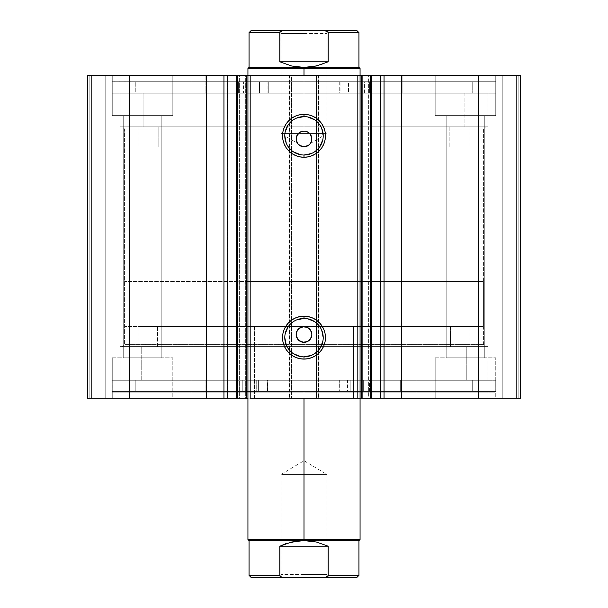 <?xml version="1.0" encoding="UTF-8"?>
<svg xmlns="http://www.w3.org/2000/svg" width="608" height="608" viewBox="0 0 608 608"><rect width="100%" height="100%" fill="white"/><g stroke="black" fill="none" stroke-linecap="round" stroke-linejoin="round"><path stroke-width="0.46" stroke-dasharray="3.04 2.28" d="M371.526 398.187L371.313 75.255L362.338 75.255L371.526 75.255L362.338 75.255L362.338 398.187L362.338 75.255L371.313 75.255L371.313 398.187L362.338 398.187L371.526 398.187L368.38 398.187L368.38 75.255L368.38 398.187L380.722 398.187L380.722 75.255L380.722 398.187L380.023 398.187M227.833 398.187L227.278 398.187L227.833 398.187L227.278 398.187L227.278 75.255L245.662 75.255L245.662 398.187L236.474 398.187L245.662 398.187L245.662 75.255L239.62 75.255L239.62 398.187L245.662 398.187L236.482 398.187L239.62 398.187L239.62 75.255L236.482 75.255L245.662 75.255L236.687 75.255L236.687 398.187L236.474 75.255M483.413 129.078L124.587 129.078L122.345 126.836L485.655 126.836L483.413 129.078L483.413 344.364L485.655 346.613L122.345 346.613L124.587 344.364L483.413 344.364L124.587 344.364L124.587 129.078L483.413 129.078L124.587 129.078L124.587 344.364L483.413 344.364L483.413 129.078L485.655 126.836L122.345 126.836L488.004 126.836L119.996 126.836L119.996 93.191L488.004 93.191L488.004 126.836L488.004 93.191L304 93.191L495.748 93.191L112.252 93.191L112.252 81.305L495.748 81.305L495.748 93.191L495.748 81.305L112.252 81.305L495.748 81.305L112.252 81.305L112.252 93.191L495.748 93.191L119.996 93.191L488.004 93.191L119.996 93.191L119.996 126.836L488.004 126.836L122.345 126.836L124.587 129.078L483.413 129.078M304 318.432A19.213 19.213 0 0 0 284.787 337.638A19.213 19.213 0 0 0 304 356.85A19.213 19.213 0 0 0 323.213 337.638A19.213 19.213 0 0 0 304 318.432L307.747 318.797M304 116.592A19.213 19.213 0 0 0 284.787 135.804A19.213 19.213 0 0 0 304 155.017A19.213 19.213 0 0 0 323.213 135.804A19.213 19.213 0 0 0 304 116.592L307.747 116.964M119.996 380.251L488.004 380.251L488.004 346.613L119.996 346.613L119.996 380.251L304 380.251L112.252 380.251L112.252 392.137L495.748 392.137L495.748 380.251L112.252 380.251L495.748 380.251L495.748 392.137L112.252 392.137L494.821 392.137L112.252 392.137L112.252 380.251L488.004 380.251L119.996 380.251L119.996 346.613L488.004 346.613L488.004 380.251L119.996 380.251M119.996 398.187L488.004 398.187L488.004 392.137L119.996 392.137L119.996 398.187L488.004 398.187L119.996 398.187L119.996 392.137L488.004 392.137L488.004 398.187L119.996 398.187M119.996 75.255L488.004 75.255L488.004 81.305L119.996 81.305L119.996 75.255L120.878 75.255L119.996 75.255L119.996 81.305L488.004 81.305L488.004 75.255L119.996 75.255M495.748 115.619L435.191 115.619L435.191 75.255L495.748 75.255L495.748 115.619L435.191 115.619L435.191 75.255L495.748 75.255L495.748 115.619L435.191 115.619L495.748 115.619L495.748 75.255L435.191 75.255L495.163 75.255L435.191 75.255L435.191 115.619L495.748 115.619L446.181 115.619L484.758 115.619L484.758 357.823L446.181 357.823L446.181 115.619L484.758 115.619L484.758 357.823L446.181 357.823L446.181 115.619L446.181 357.823L484.758 357.823L484.758 115.619L446.181 115.619L446.181 357.823L484.758 357.823L484.758 115.619L435.191 115.619L495.748 115.619L495.748 75.255L435.191 75.255L435.191 115.619L495.748 115.619M172.809 115.619L112.252 115.619L112.252 75.255L172.809 75.255L172.809 115.619L112.252 115.619L112.252 75.255L172.809 75.255L172.809 115.619L112.252 115.619L172.809 115.619L172.809 75.255L112.252 75.255L172.224 75.255L112.252 75.255L112.252 115.619L172.809 115.619L123.242 115.619L161.819 115.619L161.819 357.823L123.242 357.823L123.242 115.619L161.819 115.619L161.819 357.823L123.242 357.823L123.242 115.619L123.242 357.823L161.819 357.823L161.819 115.619L123.242 115.619L123.242 357.823L161.819 357.823L161.819 115.619L112.252 115.619L172.809 115.619L172.809 75.255L112.252 75.255L112.252 115.619L172.809 115.619M435.191 357.823L495.748 357.823L495.748 398.187L435.191 398.187L435.191 357.823L495.748 357.823L495.748 398.187L435.191 398.187L435.191 357.823L435.776 357.823L435.191 357.823L435.191 398.187L495.748 398.187L435.191 398.187L495.748 398.187L435.191 398.187L495.748 398.187L495.748 357.823L435.191 357.823L435.776 357.823L435.191 357.823L435.191 398.187L495.748 398.187L495.748 357.823L435.191 357.823M112.252 357.823L172.809 357.823L172.809 398.187L112.252 398.187L112.252 357.823L172.809 357.823L172.809 398.187L112.252 398.187L112.252 357.823L112.837 357.823L112.252 357.823L112.252 398.187L172.809 398.187L112.252 398.187L172.809 398.187L112.252 398.187L172.809 398.187L172.809 357.823L112.252 357.823L112.837 357.823L112.252 357.823L112.252 398.187L172.809 398.187L172.809 357.823L112.252 357.823M520.41 398.187L87.59 398.187L107.996 398.187L87.59 398.187L87.59 75.255L107.335 75.255L87.59 75.255L87.59 398.187L87.59 75.255L87.59 398.187L91.626 398.187L91.626 75.255L87.59 75.255L89.832 75.255L89.832 398.187L89.832 75.255L91.626 75.255L87.59 75.255L129.367 75.255L91.626 75.255L91.626 398.187L91.626 75.255L91.626 398.187L105.754 398.187L105.754 75.255L91.626 75.255L105.754 75.255L105.754 398.187L91.626 398.187L91.626 75.255L91.626 398.187L91.626 75.255L91.626 398.187L89.832 398.187L89.832 75.255L89.832 398.187L87.59 398.187L87.59 75.255L87.59 398.187L289.644 398.187L289.644 75.255L129.367 75.255L129.367 398.187L129.367 75.255L291.893 75.255L289.644 75.255L289.644 398.187L291.893 398.187L291.893 75.255L291.893 398.187L289.195 398.187L289.195 75.255L291.893 75.255L291.893 398.187L291.893 75.255L289.195 75.255L289.195 398.187L289.195 75.255L289.195 398.187L316.555 398.187L316.555 75.255L289.195 75.255L291.445 75.255L291.445 398.187L291.445 75.255L316.555 75.255L316.555 398.187L318.805 398.187L318.805 75.255L316.555 75.255L318.805 75.255L318.805 398.187L316.107 398.187L316.107 75.255L318.805 75.255L318.805 398.187L318.805 75.255L316.107 75.255L316.107 398.187L316.107 75.255L318.356 75.255L316.107 75.255L316.107 398.187L478.633 398.187L478.633 75.255L318.356 75.255L318.356 398.187L318.356 75.255L520.41 75.255L478.633 75.255L478.633 398.187L520.41 398.187L520.41 75.255L520.41 398.187L516.374 398.187L516.374 75.255L518.168 75.255L518.168 398.187L518.168 75.255L516.374 75.255L516.374 398.187L516.374 75.255L516.374 398.187L502.246 398.187L502.246 75.255L516.374 75.255L502.246 75.255L502.246 398.187L516.374 398.187L516.374 75.255L516.374 398.187L516.374 75.255L516.374 398.187L518.168 398.187L518.168 75.255L520.41 75.255L520.41 398.187L520.41 75.255L520.41 398.187L518.168 398.187L518.168 75.255L520.41 75.255L520.41 398.187M227.977 75.255L227.278 75.255L227.833 75.255L227.278 75.255L227.278 398.187L227.977 398.187M247.844 398.187L353.468 398.187L353.468 326.428L247.935 326.428L304 326.428L304 398.187L304 326.428L360.065 326.428L304 326.428L304 281.572L304 326.428L124.587 326.428L483.413 326.428L124.587 326.428L360.065 326.428L304 326.428L304 281.572L124.587 281.572L304 281.572L304 75.255L304 281.572L247.935 281.572L304 281.572L304 68.522L247.935 68.522L304 68.522L304 281.572L483.413 281.572L304 281.572L304 326.428L483.413 326.428L304 326.428L304 539.478L360.065 539.478L304 539.478L304 326.428L247.935 326.428L254.532 326.428L254.532 398.187L247.935 398.187L247.935 75.255L247.935 398.187M360.065 398.187L360.065 75.255L360.065 398.187L360.065 326.428L360.065 398.187L254.532 398.187L254.532 326.428L360.065 326.428L353.468 326.428L353.468 398.187L250.359 398.187L360.156 398.187M247.844 75.255L360.156 75.255M307.01 341.749L305.528 342.198M309.548 340.047L308.362 341.027M311.699 336.034L310.528 338.861M311.699 332.964L311.851 334.499M310.521 330.136L311.25 331.497M309.001 328.449L309.548 328.951M307.002 327.248L308.362 327.978M304 326.648L305.535 326.8M299.045 328.411L302.472 326.8M297.472 330.136L298.452 328.951M296.499 332.188L296.75 331.497M296.187 335.244L296.149 334.491M296.476 336.748L296.301 336.026M297.928 339.477L297.472 338.854M298.992 340.541L298.444 340.047M300.268 341.407L299.63 341.02M301.697 342L300.998 341.749M304 342.35L302.457 342.198M307.01 146.194L305.528 146.642M309.548 144.491L308.362 145.472M311.699 140.471L310.528 143.306M311.699 137.408L311.851 138.943M310.528 134.581L311.25 135.941M309.001 132.894L309.548 133.395M307.002 131.693L308.362 132.415M304 131.092L305.535 131.244M301.75 131.419L302.472 131.244M300.322 132.012L300.998 131.693M297.472 134.581L298.452 133.388M296.301 137.408L296.75 135.934M296.187 139.688L296.149 138.936M296.476 141.193L296.301 140.471M297.928 143.921L297.472 143.298M298.992 144.985L298.444 144.491M300.268 145.852L299.63 145.464M302.457 146.642L304 146.794M301.697 146.444L300.99 146.194M161.819 357.823L123.242 357.823L161.819 357.823M484.758 357.823L446.181 357.823L484.758 357.823M161.819 115.619L123.242 115.619L161.819 115.619M484.758 115.619L446.181 115.619L484.758 115.619M107.996 75.255L107.996 398.187L107.996 75.255L107.996 398.187L105.754 398.187L105.754 75.255L107.996 75.255L105.754 75.255L105.754 398.187L107.996 398.187L107.996 75.255M500.004 75.255L500.004 398.187L500.004 75.255L500.004 398.187L502.246 398.187L502.246 75.255L500.004 75.255L502.246 75.255L502.246 398.187L500.004 398.187L500.004 75.255M119.996 81.305L488.004 81.305L119.996 81.305M112.252 93.191L495.748 93.191L495.748 81.981L112.252 81.981L112.252 93.191L112.252 81.981L259.532 81.981L259.532 93.191L112.252 93.191L259.532 93.191L259.532 81.981L268.265 81.981L268.28 93.191L268.28 81.981L268.265 93.191L135.265 93.191L135.265 81.981L206.629 81.981L206.629 93.191L472.735 93.191L472.735 81.981L135.265 81.981L135.265 93.191L472.735 93.191L401.371 93.191L401.371 81.981L472.735 81.981L472.735 93.191L339.728 93.191L339.735 81.981L495.748 81.981L495.748 93.191L348.468 93.191L348.468 81.981L348.468 93.191L339.735 93.191L495.748 93.191L112.252 93.191M119.996 126.836L285.965 126.836L119.996 126.836M488.004 392.137L119.996 392.137L488.004 392.137M495.748 380.251L112.26 380.251L112.26 391.461L495.748 391.461L495.74 380.251L495.74 391.461L347.563 391.461L347.563 380.251L495.74 380.251L347.563 380.251L347.563 391.461L339.006 391.461L338.99 380.251L339.006 391.461L339.006 380.251L135.227 380.251L135.227 391.461L472.697 391.461L400.657 391.461L400.657 380.251L472.697 380.251L472.697 391.461L472.697 380.251L135.219 380.251L205.914 380.251L205.914 391.461L135.219 391.461L135.227 380.251L267.543 380.251L267.535 391.461L112.252 391.461L112.252 380.251L258.62 380.251L258.62 391.461L258.62 380.251L267.535 380.251L112.26 380.251L495.74 380.251L495.748 391.461L112.26 391.461L495.74 391.461M488.004 346.613L119.996 346.613L488.004 346.613M485.655 346.613L122.345 346.613L485.655 346.613L483.413 344.364L124.587 344.364L122.345 346.613L485.655 346.613M311.349 153.55L314.67 151.78M317.581 149.386L319.975 146.475M322.84 139.551L323.213 135.804M321.746 128.455L319.975 125.134M317.581 122.223L314.67 119.829M296.651 118.058L293.33 119.829M290.419 122.223L288.025 125.134M285.16 132.058L284.787 135.804M286.254 143.154L288.025 146.475M290.419 149.386L293.33 151.78M300.253 154.645L304 155.017M311.349 355.384L314.67 353.613M317.581 351.226L319.975 348.316M322.84 341.384L323.213 337.638M321.746 330.288L319.975 326.967M317.581 324.056L314.67 321.67M296.651 319.892L293.33 321.67M290.419 324.056L288.025 326.967M285.16 333.891L284.787 337.638M286.254 344.994L288.025 348.316M290.419 351.226L293.33 353.613M300.253 356.478L304 356.85M449.206 126.836L449.206 147.014L138.046 147.014L158.794 147.014L158.794 126.836L469.954 126.836L158.794 126.836L158.794 147.014L469.938 147.014L138.062 147.014L469.954 147.014L449.206 147.014L449.206 126.836M254.942 147.014L360.065 147.014L353.058 147.014L353.058 75.255L248.132 75.255L254.942 75.255L254.942 147.014L254.942 75.255L359.868 75.255L353.058 75.255L353.058 147.014L247.935 147.014L359.868 147.014L254.942 147.014M360.065 147.014L360.065 75.255L247.935 75.255L247.935 281.572L249.014 281.572L247.935 281.572M402.116 75.255L402.116 93.191L191.87 93.191L205.884 93.191L205.884 75.255L416.13 75.255L205.884 75.255L205.884 93.191L416.123 93.191L191.877 93.191L416.13 93.191L402.116 93.191L402.116 75.255L416.123 75.255L191.877 75.255L402.116 75.255M464.907 93.191L464.907 126.836L120.103 126.836L143.093 126.836L143.093 93.191L487.897 93.191L143.093 93.191L143.093 126.836L487.874 126.836L120.126 126.836L487.897 126.836L464.907 126.836L464.907 93.191L487.874 93.191L120.126 93.191L464.907 93.191M304 574.461L281.124 574.461L304 574.461L304 577.6L304 474.438L281.124 474.438L304 474.438L304 574.461L281.124 574.461L304 574.461L304 474.438C274.489 474.438 274.489 474.438 304 474.438C274.489 474.438 274.489 474.438 304 474.438L304 460.697L304 474.438C333.511 474.438 333.511 474.438 304 474.438C333.511 474.438 333.511 474.438 304 474.438L304 574.461L326.876 574.461L304 574.461L304 577.6L277.985 577.6L330.015 577.6L304 577.6L304 574.461L326.876 574.461L304 574.461M328.183 575.358L358.948 575.358L328.183 575.358L328.183 546.204L316.411 542.017L304 540.596L304 539.478L247.935 539.478L304 539.478L304 540.596L249.052 540.596L358.948 540.596L304 540.596L291.589 542.017L279.817 546.204L279.817 575.358L249.052 575.358L279.817 575.358L280.744 576.635L282.249 577.243L285.471 577.6L322.529 577.6L327.264 576.635L328.183 575.358L328.183 546.204L316.411 542.017L304 540.596L291.589 542.017L279.817 546.204L279.817 575.358L280.744 576.635L283.845 577.516M304 33.539L326.876 33.539L304 33.539L304 30.4L304 133.562L326.876 133.562L304 133.562L304 33.539L326.876 33.539L304 33.539L304 133.562C333.511 133.562 333.511 133.562 304 133.562C333.511 133.562 333.511 133.562 304 133.562L304 147.303L304 133.562C274.489 133.562 274.489 133.562 304 133.562C274.489 133.562 274.489 133.562 304 133.562L304 33.539L281.124 33.539L304 33.539L304 30.4L330.015 30.4L277.985 30.4L330.015 30.4L304 30.4L304 33.539L281.124 33.539L304 33.539M279.817 32.642L249.052 32.642L279.817 32.642L279.817 61.796L291.589 65.983L304 67.404L304 68.522L360.065 68.522L304 68.522L304 67.404L358.948 67.404L304 67.404L316.411 65.983L328.183 61.796L328.183 32.642L358.948 32.642L328.183 32.642L327.264 31.365L325.751 30.757L322.529 30.4L285.471 30.4L282.249 30.757L280.113 31.89L279.817 61.796L291.589 65.983L304 67.404L249.052 67.404L310.247 67.047L322.415 64.228L328.183 61.796L328.183 32.642M304 281.572L483.413 281.572L304 281.572M279.817 61.796L328.183 61.796L279.817 61.796M285.471 30.4L322.529 30.4M327.879 31.89L324.148 30.476M283.845 30.484L280.113 31.89M304 133.562L281.124 133.562L304 133.562M304 30.4L277.985 30.4L304 30.4M328.183 546.204L279.817 546.204L328.183 546.204M322.529 577.6L285.471 577.6M324.148 577.524L327.879 576.11M304 474.438L326.876 474.438L304 474.438M304 577.6L330.015 577.6L304 577.6M243.565 81.981L257.024 81.981L257.024 93.191L243.565 93.191L243.565 81.981L243.565 93.191L257.024 93.191L243.565 93.191L257.024 93.191L257.024 81.981L243.565 81.981M350.976 81.981L364.435 81.981L364.435 93.191L350.976 93.191L350.976 81.981L350.976 93.191L364.435 93.191L350.976 93.191L364.435 93.191L364.435 81.981L350.976 81.981M135.265 81.981L495.748 81.981L135.265 81.981M369.626 93.191L340.062 93.191L340.062 81.981L369.626 81.981L369.626 93.191L370.204 93.191L370.204 81.981L369.626 81.981L369.626 93.191M339.735 81.981L339.72 93.191M401.371 93.191L370.204 93.191L370.204 81.981L401.371 81.981L401.371 93.191M267.938 93.191L238.374 93.191L238.374 81.981L267.938 81.981L267.938 93.191L268.28 81.981L267.938 93.191M206.629 81.981L206.629 93.191L206.629 81.981L237.796 81.981L237.796 93.191L206.629 93.191L206.629 81.981M237.796 81.981L237.796 93.191L238.374 93.191L238.374 81.981L237.796 81.981M363.652 391.461L350.2 391.461L350.2 380.251L363.652 380.251L363.652 391.461L362.535 391.461L363.652 391.461L363.652 380.251L350.2 380.251L363.652 380.251L350.2 380.251L350.2 391.461L363.652 391.461L363.652 380.251M256.242 391.461L242.79 391.461L242.79 380.251L256.242 380.251L256.242 391.461L256.242 380.251L242.79 380.251L256.242 380.251L242.79 380.251L242.79 391.461L256.242 391.461L256.242 380.251M472.697 391.461L369.292 391.461L472.697 391.461L472.697 380.251L369.292 380.251L472.697 380.251M237.698 380.251L267.208 380.251L267.208 391.461L237.698 391.461L237.698 380.251L237.12 380.251L237.12 391.461L237.698 391.461L237.698 380.251M267.535 391.461L267.208 380.251L267.535 391.461M205.922 380.251L237.12 380.251L237.12 391.461L205.922 391.461L205.922 380.251L205.914 391.461L205.922 380.251M339.332 380.251L368.95 380.251L368.95 391.461L339.332 391.461L339.332 380.251L338.99 391.461L339.332 380.251M400.657 391.461L400.657 380.251L400.657 391.461L369.52 391.461L369.52 380.251L400.657 380.251L400.657 391.461M369.52 391.461L369.52 380.251L368.95 380.251L368.95 391.461L369.52 391.461M157.571 346.613L157.571 326.428L469.954 326.428L450.429 326.428L450.429 346.613L469.954 346.613L120.103 346.613L487.897 346.613L466.26 346.613L466.26 380.251L487.897 380.251L141.74 380.251L141.74 346.613L487.897 346.613L138.046 346.613L450.429 346.613L450.429 326.428L138.046 326.428L469.954 326.428L138.046 326.428L157.571 326.428L157.571 346.613M205.063 398.187L205.063 380.251L416.13 380.251L402.937 380.251L402.937 398.187L191.87 398.187L402.937 398.187L402.937 380.251L191.87 380.251L416.13 380.251L191.87 380.251L205.063 380.251L205.063 398.187L191.87 398.187L416.13 398.187L205.063 398.187M141.74 380.251L466.26 380.251L466.26 346.613L120.103 346.613L141.74 346.613L141.74 380.251L120.103 380.251L487.897 380.251L141.74 380.251M254.532 326.428L359.799 326.428L254.532 326.428M138.046 126.836L138.046 147.014M191.87 75.255L191.87 93.191M120.103 93.191L120.103 126.836M487.897 93.191L487.897 126.836M416.13 75.255L416.13 93.191M247.935 147.014L247.935 75.255M469.954 126.836L469.954 147.014M330.015 577.6L326.876 574.461L326.876 474.438L304 460.697L281.124 474.438L281.124 574.461L277.985 577.6M277.985 30.4L281.124 33.539L281.124 133.562L304 147.303L326.876 133.562L326.876 33.539L330.015 30.4M124.587 281.572L124.587 326.428M360.065 75.255L360.065 281.572M483.413 281.572L483.413 326.428M338.99 380.251L338.99 391.461M350.2 391.461L350.2 380.251M242.79 391.461L242.79 380.251M112.252 380.251L112.252 391.461M135.219 391.461L135.219 380.251M267.55 391.461L267.55 380.251M469.954 346.613L469.954 326.428M416.13 398.187L416.13 380.251M487.897 380.251L487.897 346.613M120.103 380.251L120.103 346.613M191.87 398.187L191.87 380.251M138.046 346.613L138.046 326.428"/><path stroke-width="0.91" d="M360.156 75.255L371.526 75.255L371.526 398.187L380.547 398.187M360.156 398.187L371.526 398.187L371.526 75.255L380.167 75.255L380.167 398.187L520.41 398.187L520.41 75.255L478.633 75.255L520.41 75.255L520.41 398.187L401.607 398.187L401.607 75.255L478.633 75.255L478.633 398.187L478.633 75.255L384.051 75.255L401.607 75.255L401.607 398.187L384.051 398.187L384.051 75.255L384.051 398.187L380.167 398.187L380.167 75.255L384.051 75.255L380.167 75.255M227.453 398.187L236.474 398.187L227.833 398.187L227.833 75.255L227.833 398.187L223.949 398.187L227.833 398.187M304 116.592L304 114.35A21.455 21.455 0 0 1 325.455 135.804A21.455 21.455 0 0 1 304 157.259L299.812 156.841L295.792 155.625L292.083 153.642L288.83 150.974L286.163 147.721L284.179 144.012L282.956 139.992L282.545 135.804L282.956 131.617L284.179 127.596L286.163 123.888L288.83 120.635L292.083 117.967L295.792 115.984L299.812 114.76L304 114.35L308.188 114.76L312.208 115.984L315.917 117.967L319.17 120.635L321.837 123.888L323.821 127.596L325.044 131.617L325.455 135.804L325.044 139.992L323.821 144.012L321.837 147.721L319.17 150.974L315.917 153.642L312.208 155.625L308.188 156.841L304 157.259L304 155.017A19.213 19.213 0 0 0 323.213 135.804A19.213 19.213 0 0 0 304 116.592A19.213 19.213 0 0 0 284.787 135.804A19.213 19.213 0 0 0 304 155.017L304 157.259A21.455 21.455 0 0 1 282.545 135.804A21.455 21.455 0 0 1 304 114.35L304 116.592A19.213 19.213 0 0 1 323.213 135.804A19.213 19.213 0 0 1 304 155.017A19.213 19.213 0 0 1 284.787 135.804A19.213 19.213 0 0 1 304 116.592L296.651 118.058M304 318.432L304 316.183A21.455 21.455 0 0 1 325.455 337.638A21.455 21.455 0 0 1 304 359.092L299.812 358.682L295.792 357.458L292.083 355.475L288.83 352.807L286.163 349.554L284.179 345.846L282.956 341.825L282.545 337.638L282.956 333.458L284.179 329.43L286.163 325.721L288.83 322.468L292.083 319.8L295.792 317.817L299.812 316.601L304 316.183L308.188 316.601L312.208 317.817L315.917 319.8L319.17 322.468L321.837 325.721L323.821 329.43L325.044 333.458L325.455 337.638L325.044 341.825L323.821 345.846L321.837 349.554L319.17 352.807L315.917 355.475L312.208 357.458L308.188 358.682L304 359.092L304 356.85A19.213 19.213 0 0 0 323.213 337.638A19.213 19.213 0 0 0 304 318.432A19.213 19.213 0 0 0 284.787 337.638A19.213 19.213 0 0 0 304 356.85L304 359.092A21.455 21.455 0 0 1 282.545 337.638A21.455 21.455 0 0 1 304 316.183L304 318.432A19.213 19.213 0 0 1 323.213 337.638A19.213 19.213 0 0 1 304 356.85A19.213 19.213 0 0 1 284.787 337.638A19.213 19.213 0 0 1 304 318.432L296.651 319.892M299.729 341.088L304 342.35A7.851 7.851 0 0 1 296.149 334.499A7.851 7.851 0 0 1 304 326.648L299.729 327.917M297.517 338.93L299.569 340.982M297.411 330.228L296.149 334.491L297.411 338.762M299.569 328.024L297.525 330.068M299.729 145.532L304 146.794A7.851 7.851 0 0 1 296.149 138.943A7.851 7.851 0 0 1 304 131.092L299.729 132.362M297.517 143.366L299.569 145.426M297.411 134.672L296.149 138.936L297.411 143.207M299.569 132.468L297.525 134.505M87.59 398.187L223.949 398.187L223.949 75.255L227.833 75.255L206.393 75.255L223.949 75.255L223.949 398.187L129.367 398.187L129.367 75.255L206.393 75.255L206.393 398.187L206.393 75.255L87.59 75.255L129.367 75.255L129.367 398.187L87.59 398.187L87.59 75.255L87.59 398.187M227.453 75.255L246.643 75.255L246.643 398.187L236.474 398.187L247.844 398.187M251.302 577.6L285.471 577.6L282.249 577.243L280.736 576.635L279.817 575.358L279.817 546.204L279.817 575.358L280.736 576.635L282.249 577.243L285.471 577.6L251.302 577.6L249.052 575.358L279.817 575.358L249.052 575.358L249.052 540.596L304 540.596L249.052 540.596L247.935 539.478L304 539.478L304 398.187L304 539.478L247.935 539.478L247.935 75.255L250.177 75.255L250.177 398.187L360.065 398.187L357.823 398.187L357.823 75.255L360.065 75.255L360.065 398.187L360.065 75.255L361.357 75.255L361.357 398.187L370.226 398.187L370.226 75.255L361.357 75.255L361.357 398.187L360.065 398.187L360.065 539.478L304 539.478L304 540.596L358.948 540.596L304 540.596L304 539.478L360.065 539.478L358.948 540.596L358.948 575.358L328.183 575.358L358.948 575.358L356.698 577.6L322.529 577.6L325.751 577.243L327.256 576.635L328.183 575.358L328.183 546.204L328.183 575.358L327.256 576.635L325.751 577.243L322.529 577.6L356.698 577.6M371.526 398.187L370.226 398.187L370.226 75.255L380.547 75.255M236.474 398.187L236.474 75.255L247.844 75.255M251.302 30.4L249.052 32.642L249.052 67.404L247.935 68.522L247.935 75.255L246.643 75.255L246.643 398.187L247.935 398.187L247.935 75.255L357.823 75.255L250.177 75.255L250.177 398.187L357.823 398.187L357.823 75.255L360.065 75.255L360.065 68.522L304 68.522L304 67.404L249.052 67.404L304 67.404L304 68.522L247.935 68.522L304 68.522L304 75.255L304 68.522L360.065 68.522L358.948 67.404L304 67.404L358.948 67.404L358.948 32.642L328.183 32.642L328.183 61.796L316.411 65.983L304 67.404L291.589 65.983L279.817 61.796L279.817 32.642L249.052 32.642L279.817 32.642L279.817 61.796L328.183 61.796L328.183 32.642L327.256 31.365L322.529 30.4L285.464 30.4L282.249 30.757L280.736 31.365L279.817 32.642L280.736 31.365L282.249 30.757L285.471 30.4L251.302 30.4L322.529 30.4L325.751 30.757L327.256 31.365L328.183 32.642L358.948 32.642L356.698 30.4L322.529 30.4L356.698 30.4M298.452 328.943L302.472 326.8L307.002 327.248L310.528 330.136L311.851 334.499L310.528 338.861L307.01 341.749L302.472 342.198L299.63 341.02L297.928 339.477M310.589 338.77L311.129 337.782M302.457 342.198L298.444 340.047L296.301 336.026L296.75 331.489L299.638 327.97M297.472 338.861L296.149 334.499L296.75 331.489M302.457 146.642L299.638 145.472L297.472 143.306L296.149 138.936L296.75 135.941L299.638 132.415L302.472 131.244L305.528 131.244L308.362 132.415L310.528 134.581L311.851 138.943L311.25 141.945L309.548 144.491L307.01 146.194L304 146.794L300.998 146.194L297.928 143.921M310.589 143.214L311.144 142.196M298.452 133.395L300.998 131.693L304 131.092A7.851 7.851 0 0 1 311.851 138.943A7.851 7.851 0 0 1 304 146.794L308.271 145.525M304 155.017L311.349 153.55M314.67 151.78L317.581 149.386M319.975 146.475L322.84 139.551M323.213 135.804L321.746 128.455M319.975 125.134L317.581 122.223M314.67 119.829L307.747 116.964M293.33 119.829L290.419 122.223M288.025 125.134L285.16 132.058M284.787 135.804L286.254 143.154M288.025 146.475L290.419 149.386M293.33 151.78L300.253 154.645M305.528 131.244L304 131.092M308.362 132.415L310.528 134.581M311.25 141.945L311.851 138.943L311.25 135.941L311.699 137.408M311.851 138.943L311.699 140.471M308.362 145.472L307.002 146.194M305.528 146.642L304 146.794M297.472 143.306L296.301 140.471L296.301 137.408M296.75 135.941L297.472 134.581M304 356.85L311.349 355.384M314.67 353.613L317.581 351.226M319.975 348.316L322.84 341.384M323.213 337.638L321.746 330.288M319.975 326.967L317.581 324.056M314.67 321.67L307.747 318.797M293.33 321.67L290.419 324.056M288.025 326.967L285.16 333.891M284.787 337.638L286.254 344.994M288.025 348.316L290.419 351.226M293.33 353.613L300.253 356.478M305.528 326.8L304 326.648A7.851 7.851 0 0 1 311.851 334.499A7.851 7.851 0 0 1 304 342.35L308.271 341.088M308.362 327.97L310.528 330.136M311.25 337.501L311.851 334.499L311.25 331.497L311.699 332.971M311.851 334.499L311.699 336.034M308.362 341.027L307.002 341.749M305.528 342.198L304 342.35M296.75 331.497L297.472 330.136M302.472 326.8L304 326.648M310.483 134.512L308.431 132.46M308.271 132.354L307.002 131.693M311.25 135.941L310.589 134.672M308.431 145.426L309.548 144.491M310.483 330.076L308.431 328.016M308.271 327.917L307.002 327.248M311.25 331.497L310.589 330.228M308.431 340.982L309.548 340.047M237.774 398.187L237.774 75.255L237.774 398.187M304 67.404L316.411 65.983L328.183 61.796L279.817 61.796L291.589 65.983L304 67.404M316.411 542.017L328.183 546.204L279.817 546.204L291.589 542.017L304 540.596L316.411 542.017L304 540.596L297.753 540.953L285.585 543.772L279.817 546.204L328.183 546.204L316.411 542.017M285.471 577.6L322.529 577.6L285.471 577.6M279.817 575.358L280.113 576.11"/></g></svg>
